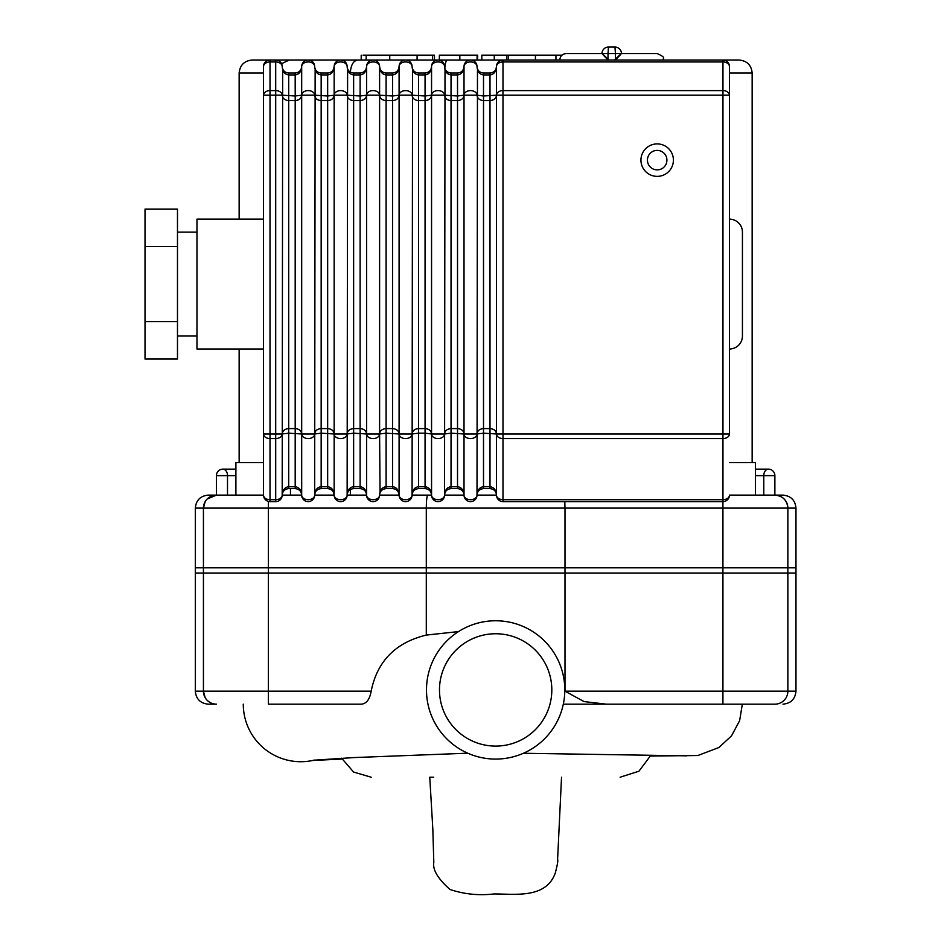 <?xml version="1.0" encoding="UTF-8"?>
<svg xmlns="http://www.w3.org/2000/svg" width="941" height="941" viewBox="0 0 941 941"><rect width="100%" height="100%" fill="white"/><g stroke="black" fill="none" stroke-linecap="round" stroke-linejoin="round"><path stroke-width="1.41" d="M363.061 55.166L434.471 55.166L434.471 60.036M366.167 55.166L366.167 60.036M439.341 60.036L439.341 55.166L477.628 55.166L477.628 60.036L481.816 60.036L481.816 55.166L506.681 55.166L506.681 60.036M459.843 55.166L459.843 60.036M506.681 55.166L561.965 55.166M555.943 55.166L555.943 60.036M535.417 55.166L535.417 60.036M657.183 143.902A16.232 16.232 0 0 0 640.939 160.135A16.232 16.232 0 0 0 657.183 176.367A16.232 16.232 0 0 0 673.415 160.135A16.232 16.232 0 0 0 657.183 143.902A16.232 16.232 0 0 0 640.939 160.135A16.232 16.232 0 0 0 657.183 176.367M729.451 349.005A12.986 12.986 0 0 0 742.437 336.019L742.437 232.121L742.437 336.019M729.451 219.135A12.986 12.986 0 0 1 742.437 232.121M263.527 349.005L196.975 349.005L196.975 219.135L263.527 219.135M177.484 232.121L196.975 232.121M177.484 336.019L196.975 336.019M398.619 68.952L399.09 66.529A6.493 4.587 0 0 1 405.583 61.941A6.493 4.587 0 0 1 412.076 66.529C412.464 71.622 414.628 74.421 418.569 74.927L418.569 73.022L425.061 73.022L418.569 73.022C414.628 72.633 412.464 70.469 412.076 66.529A6.493 6.493 0 0 0 405.583 60.036A6.493 6.493 0 0 0 399.09 66.529C398.69 70.469 396.526 72.633 392.597 73.022L386.104 73.022L392.597 73.022L392.597 74.927C396.526 74.421 398.69 71.622 399.09 66.529L399.09 95.194L392.597 95.982L379.599 95.194C379.999 98.452 382.164 100.252 386.104 100.569L386.104 73.022C382.164 72.633 379.999 70.469 379.599 66.529A6.493 6.493 0 0 0 373.106 60.036A6.493 6.493 0 0 0 366.614 66.529C366.225 70.469 364.061 72.633 360.121 73.022L353.628 73.022L360.121 73.022L360.121 74.927C364.061 74.421 366.225 71.622 366.614 66.529L366.614 95.194L360.121 95.982L347.135 95.194C347.523 98.452 349.699 100.252 353.628 100.569L353.628 73.022C349.699 72.633 347.523 70.469 347.135 66.529A6.493 6.493 0 0 0 340.642 60.036A6.493 6.493 0 0 0 334.149 66.529C333.761 70.469 331.597 72.633 327.656 73.022L321.163 73.022C317.223 72.633 315.059 70.469 314.67 66.529A6.493 6.493 0 0 0 308.178 60.036A6.493 6.493 0 0 0 301.685 66.529C301.285 70.469 299.12 72.633 295.192 73.022L288.699 73.022C284.758 72.633 282.594 70.469 282.194 66.529A6.493 6.493 0 0 0 275.701 60.036L270.02 60.036A6.493 6.493 0 0 0 263.527 66.529L263.527 495.119A6.493 6.493 0 0 0 270.02 501.612L275.701 501.612A6.493 6.493 0 0 0 282.194 495.119C282.594 491.178 284.758 489.014 288.699 488.626L295.192 488.626C299.12 489.014 301.285 491.178 301.685 495.119C301.285 490.026 299.12 487.226 295.192 486.72L288.699 486.72C284.758 487.226 282.594 490.026 282.194 495.119A6.493 4.587 180 0 1 275.701 499.706L275.701 501.612M722.959 60.036L722.959 61.941A6.493 4.587 0 0 1 729.451 66.529L729.451 95.194L729.451 66.529A6.493 6.493 0 0 0 722.959 60.036L502.988 60.036A6.493 6.493 0 0 0 496.495 66.529C496.095 70.469 493.931 72.633 490.002 73.022L483.509 73.022C479.569 72.633 477.405 70.469 477.005 66.529A6.493 6.493 0 0 0 470.512 60.036A6.493 6.493 0 0 0 464.019 66.529C463.631 70.469 461.466 72.633 457.526 73.022L451.033 73.022C447.104 72.633 444.928 70.469 444.54 66.529A6.493 6.493 0 0 0 438.047 60.036A6.493 6.493 0 0 0 431.554 66.529C431.166 70.469 429.002 72.633 425.061 73.022L425.061 74.927C429.002 74.421 431.166 71.622 431.554 66.529L431.554 95.194L425.061 95.982L412.076 95.194C412.464 98.452 414.628 100.252 418.569 100.569L418.569 74.927L425.061 74.927L425.061 100.569C429.002 100.252 431.166 98.452 431.554 95.194L431.554 433.977C431.166 430.719 429.002 428.931 425.061 428.602L418.569 428.602C414.628 428.931 412.464 430.719 412.076 433.977L418.569 433.189L418.569 100.569L425.061 100.569L425.061 433.189L431.554 433.977L431.554 495.119C431.166 490.026 429.002 487.226 425.061 486.72L418.569 486.72C414.628 487.226 412.464 490.026 412.076 495.119C412.464 491.178 414.628 489.014 418.569 488.626L425.061 488.626C429.002 489.014 431.166 491.178 431.554 495.119A6.493 6.493 0 0 0 438.047 501.612A6.493 6.493 0 0 0 444.54 495.119C444.928 491.178 447.104 489.014 451.033 488.626L457.526 488.626C461.466 489.014 463.631 491.178 464.019 495.119C463.631 490.026 461.466 487.226 457.526 486.72L451.033 486.72C447.104 487.226 444.928 490.026 444.54 495.119A6.493 4.587 180 0 1 438.047 499.706A6.493 4.587 180 0 1 431.554 495.119L412.076 495.119A6.493 4.587 180 0 1 405.583 499.706A6.493 4.587 180 0 1 399.09 495.119C398.69 490.026 396.526 487.226 392.597 486.72L386.104 486.72C382.164 487.226 379.999 490.026 379.599 495.119C379.999 491.178 382.164 489.014 386.104 488.626L392.597 488.626C396.526 489.014 398.69 491.178 399.09 495.119A6.493 6.493 0 0 0 405.583 501.612A6.493 6.493 0 0 0 412.076 495.119L412.546 492.684M729.451 433.977L722.959 433.977L722.959 438.577A6.493 4.587 0 0 0 729.451 433.977L729.451 95.194A6.493 4.587 180 0 0 722.959 90.607L722.959 95.194L729.451 95.194M722.959 501.612A6.493 6.493 0 0 0 729.451 495.119A6.493 4.587 180 0 1 722.959 499.706L722.959 501.612L502.988 501.612L502.988 499.706A6.493 4.587 180 0 1 496.495 495.119C496.095 490.026 493.931 487.226 490.002 486.72L483.509 486.72C479.569 487.226 477.405 490.026 477.005 495.119C477.405 491.178 479.569 489.014 483.509 488.626L490.002 488.626C493.931 489.014 496.095 491.178 496.495 495.119A6.493 6.493 0 0 0 502.988 501.612M270.02 501.612L270.02 499.706A6.493 4.587 180 0 1 263.527 495.119L263.527 433.977A6.493 4.587 -0 0 0 270.02 438.577L270.02 433.977L263.527 433.977M263.527 95.194L270.02 95.194L270.02 90.607A6.493 4.587 180 0 0 263.527 95.194M288.699 488.626L288.699 428.602C284.758 428.931 282.594 430.719 282.194 433.977L288.699 433.189L301.685 433.977L301.685 495.119A6.493 6.493 0 0 0 308.178 501.612A6.493 6.493 0 0 0 314.67 495.119C315.059 491.178 317.223 489.014 321.163 488.626L327.656 488.626C331.597 489.014 333.761 491.178 334.149 495.119C333.761 490.026 331.597 487.226 327.656 486.72L321.163 486.72C317.223 487.226 315.059 490.026 314.67 495.119A6.493 4.587 180 0 1 308.178 499.706A6.493 4.587 180 0 1 301.685 495.119L282.194 495.119L282.665 492.684M263.527 66.529A6.493 4.587 -0 0 1 270.02 61.941L275.701 61.941A6.493 4.587 -0 0 1 282.194 66.529C282.594 71.622 284.758 74.421 288.699 74.927L295.192 74.927C299.12 74.421 301.285 71.622 301.685 66.529L301.685 433.977C301.285 430.719 299.12 428.931 295.192 428.602L288.699 428.602L288.699 100.569L295.192 100.569C299.12 100.252 301.285 98.452 301.685 95.194L295.192 95.982L282.194 95.194C282.594 98.452 284.758 100.252 288.699 100.569L288.699 73.022M321.163 488.626L321.163 428.602C317.223 428.931 315.059 430.719 314.67 433.977L321.163 433.189L334.149 433.977L334.149 495.119A6.493 6.493 0 0 0 340.642 501.612A6.493 6.493 0 0 0 347.135 495.119C347.523 491.178 349.699 489.014 353.628 488.626L360.121 488.626C364.061 489.014 366.225 491.178 366.614 495.119C366.225 490.026 364.061 487.226 360.121 486.72L353.628 486.72C349.699 487.226 347.523 490.026 347.135 495.119A6.493 4.587 180 0 1 340.642 499.706A6.493 4.587 180 0 1 334.149 495.119L314.67 495.119L315.141 492.684M301.214 68.952L301.685 66.529A6.493 4.587 0 0 1 308.178 61.941A6.493 4.587 0 0 1 314.67 66.529C315.059 71.622 317.223 74.421 321.163 74.927L327.656 74.927C331.597 74.421 333.761 71.622 334.149 66.529L334.149 433.977C333.761 430.719 331.597 428.931 327.656 428.602L321.163 428.602L321.163 100.569L327.656 100.569C331.597 100.252 333.761 98.452 334.149 95.194L327.656 95.982L314.67 95.194C315.059 98.452 317.223 100.252 321.163 100.569L321.163 73.022M353.628 488.626L353.628 428.602C349.699 428.931 347.523 430.719 347.135 433.977L353.628 433.189L366.614 433.977L366.614 495.119A6.493 6.493 0 0 0 373.106 501.612A6.493 6.493 0 0 0 379.599 495.119A6.493 4.587 180 0 1 373.106 499.706A6.493 4.587 180 0 1 366.614 495.119L347.135 495.119L347.605 492.684M366.143 68.952L366.614 66.529A6.493 4.587 0 0 1 373.106 61.941A6.493 4.587 0 0 1 379.599 66.529L379.599 433.977L366.614 433.977C366.225 430.719 364.061 428.931 360.121 428.602L353.628 428.602L353.628 100.569L360.121 100.569C364.061 100.252 366.225 98.452 366.614 95.194L366.614 433.977A6.493 4.587 0 0 0 373.106 438.577A6.493 4.587 0 0 0 379.599 433.977L386.104 433.189L386.104 428.602C382.164 428.931 379.999 430.719 379.599 433.977L380.07 492.684M333.679 68.952L334.149 66.529A6.493 4.587 0 0 1 340.642 61.941A6.493 4.587 0 0 1 347.135 66.529C347.523 71.622 349.699 74.421 353.628 74.927L360.121 74.927L360.121 488.626M386.104 488.626L386.104 433.189L399.09 433.977C398.69 430.719 396.526 428.931 392.597 428.602L386.104 428.602L386.104 100.569L392.597 100.569C396.526 100.252 398.69 98.452 399.09 95.194L399.09 495.119L379.599 495.119M380.07 68.964L379.599 66.529C379.999 71.622 382.164 74.421 386.104 74.927L392.597 74.927L392.597 488.626M451.033 488.626L451.033 428.602C447.104 428.931 444.928 430.719 444.54 433.977L451.033 433.189L464.019 433.977L464.019 495.119A6.493 6.493 0 0 0 470.512 501.612A6.493 6.493 0 0 0 477.005 495.119A6.493 4.587 180 0 1 470.512 499.706A6.493 4.587 180 0 1 464.019 495.119L444.54 495.119L445.011 492.684M431.084 68.952L431.554 66.529A6.493 4.587 -0 0 1 438.047 61.941A6.493 4.587 -0 0 1 444.54 66.529C444.928 71.622 447.104 74.421 451.033 74.927L457.526 74.927C461.466 74.421 463.631 71.622 464.019 66.529L464.019 433.977C463.631 430.719 461.466 428.931 457.526 428.602L451.033 428.602L451.033 100.569L457.526 100.569C461.466 100.252 463.631 98.452 464.019 95.194L457.526 95.982L444.54 95.194C444.928 98.452 447.104 100.252 451.033 100.569L451.033 73.022M483.509 488.626L483.509 433.189L496.495 433.977C496.095 430.719 493.931 428.931 490.002 428.602L483.509 428.602C479.569 428.931 477.405 430.719 477.005 433.977L483.509 433.189L483.509 95.982L477.005 95.194C477.405 98.452 479.569 100.252 483.509 100.569L490.002 100.569C493.931 100.252 496.095 98.452 496.495 95.194L483.509 95.982L483.509 73.022M463.548 68.952L464.019 66.529A6.493 4.587 -0 0 1 470.512 61.941A6.493 4.587 -0 0 1 477.005 66.529C477.405 71.622 479.569 74.421 483.509 74.927L490.002 74.927C493.931 74.421 496.095 71.622 496.495 66.529L496.495 495.119L477.005 495.119L477.475 492.684M315.141 68.964L314.67 495.119M347.605 68.964L347.135 495.119M412.546 68.964L412.076 495.119M445.011 68.964L444.54 495.119M477.475 68.964L477.005 495.119M282.665 68.964L282.194 495.119M177.484 246.577L145.02 246.577L145.02 209.09L177.484 209.09L177.484 359.05L145.02 359.05L145.02 321.563L177.484 321.563M145.02 246.577L145.02 321.563M621.46 53.613L621.46 53.543A6.493 6.493 0 0 0 614.967 47.05L608.474 47.05A6.493 6.493 0 0 0 601.981 53.543L601.981 53.613M614.508 60.036C622.836 51.931 623.154 51.931 615.438 60.036L615.438 53.543L657.183 53.543C667.992 58.53 661.547 57.919 663.676 60.036L702.127 60.036L663.676 60.036M601.981 53.543L566.27 53.543L608.015 53.543L608.015 60.036C600.287 51.931 600.605 51.931 608.933 60.036M755.4 495.119L755.4 462.643L729.451 462.643M350.346 495.119L350.346 489.508M263.527 495.119L208.302 495.119C200.409 495.883 196.081 500.212 195.316 508.105L203.432 508.105L205.173 501.612M795.98 508.105L795.98 573.034L787.864 573.034L787.864 508.105A12.986 12.986 0 0 0 774.878 495.119C782.747 495.872 787.076 500.2 787.864 508.105L795.98 508.105C795.216 500.212 790.887 495.883 782.994 495.119L729.451 495.119M263.527 462.643L235.897 462.643L235.897 495.119M207.138 499.024L216.418 495.119A12.986 12.986 0 0 0 203.432 508.105L426.297 508.105L426.297 573.034L203.432 573.034L203.432 508.105M427.826 495.119C426.896 495.872 426.379 500.2 426.297 508.105L565 508.105L564.8 501.612M739.155 60.036C747.036 60.824 751.365 65.152 752.153 73.022C751.365 65.152 747.036 60.824 739.155 60.036L702.092 60.036M566.27 53.543C562.318 53.931 560.154 56.095 559.777 60.036L447.21 60.036C446.034 60.353 445.222 63.259 444.775 68.74M447.21 60.036L357.709 60.036C353.475 60.706 351.028 64.741 350.37 72.151M357.709 60.036L289.205 60.036L281.547 63.694M239.143 219.135L239.143 73.022C239.931 65.152 244.26 60.824 252.129 60.036L289.205 60.036L252.129 60.036C244.26 60.824 239.931 65.152 239.143 73.022L263.527 73.022M444.623 495.119L444.623 494.072M239.143 462.643L239.143 349.005M787.864 573.034L565 573.034L565 508.105L787.864 508.105A12.986 12.986 0 0 0 774.878 495.119L774.878 475.628A6.493 6.493 0 0 0 768.385 469.136L755.4 469.136M426.297 573.034L565 573.034M195.316 508.105L195.316 573.034L203.432 573.034L203.432 691.176L205.173 697.669M752.153 462.643L752.153 73.022L729.451 73.022M564.8 689.929A69.163 69.163 0 0 0 495.648 620.766A69.163 69.163 0 0 0 426.485 689.929A69.163 69.163 0 0 0 495.648 759.081A69.163 69.163 0 0 0 564.8 689.929A69.163 69.163 0 0 0 495.648 620.766A69.163 69.163 0 0 0 426.485 689.929M208.302 704.162L216.418 704.162A12.986 12.986 0 0 1 203.432 691.176L203.432 567.799L195.316 567.799L195.316 691.176C196.081 699.069 200.409 703.398 208.302 704.162M268.373 704.162L359.98 704.162C365.861 704.468 369.59 700.139 371.166 691.176L268.373 691.176L268.373 704.162M650.56 756.035L697.822 755.529L718.936 747.519L731.545 735.827L739.638 720.653L742.331 704.162L563.318 704.162L774.878 704.162A12.986 12.986 0 0 0 787.864 691.176A12.986 12.986 0 0 1 779.172 703.433L780.018 703.103M606.239 704.162L584.032 701.574L565 691.176L565 567.799L426.297 567.799L426.297 635.081C395.585 642.538 377.212 661.241 371.166 691.176M426.297 567.799L268.373 567.799L268.373 691.176L203.432 691.176L203.432 573.034M268.373 567.799L203.432 567.799M458.514 631.587L426.297 635.081M782.994 704.162C790.887 703.398 795.216 699.069 795.98 691.176L787.864 691.176L787.864 567.799L565 567.799M795.98 691.176L795.98 567.799L787.864 567.799M243.284 704.162A57.554 57.554 0 0 0 314.423 760.093M429.849 777.219L433.695 777.219M432.589 55.166L432.589 60.036M417.098 55.166L417.098 60.036M389.75 55.166L389.75 60.036M477.099 55.166L477.099 60.036M494.26 55.166L494.26 60.036M508.246 55.166L508.246 60.036M666.922 160.135A9.739 9.739 0 0 1 657.183 169.874A9.739 9.739 0 0 1 647.432 160.135A9.739 9.739 0 0 1 657.183 150.395A9.739 9.739 0 0 1 666.922 160.135M275.701 60.036L275.701 90.607A6.493 4.587 180 0 1 282.194 95.194L275.701 95.194L275.701 433.977L282.194 433.977A6.493 4.587 -0 0 1 275.701 438.577L275.701 499.706L270.02 499.706L270.02 438.577L275.701 438.577L275.701 433.977L270.02 433.977L270.02 95.194L275.701 95.194L275.701 90.607L270.02 90.607L270.02 60.036M295.192 488.626L295.192 73.022M327.656 488.626L327.656 73.022M301.685 433.977A6.493 4.587 0 0 0 308.178 438.577A6.493 4.587 0 0 0 314.67 433.977L301.685 433.977M301.685 95.194L314.67 95.194A6.493 4.587 180 0 0 308.178 90.607A6.493 4.587 180 0 0 301.685 95.194M334.149 433.977A6.493 4.587 0 0 0 340.642 438.577A6.493 4.587 0 0 0 347.135 433.977L334.149 433.977M334.149 95.194L347.135 95.194A6.493 4.587 180 0 0 340.642 90.607A6.493 4.587 180 0 0 334.149 95.194M418.569 488.626L418.569 433.189L425.061 433.189L425.061 488.626M366.614 95.194L379.599 95.194A6.493 4.587 180 0 0 373.106 90.607A6.493 4.587 180 0 0 366.614 95.194M399.09 433.977A6.493 4.587 0 0 0 405.583 438.577A6.493 4.587 0 0 0 412.076 433.977L399.09 433.977M399.09 95.194L412.076 95.194A6.493 4.587 180 0 0 405.583 90.607A6.493 4.587 180 0 0 399.09 95.194M457.526 488.626L457.526 73.022M431.554 433.977A6.493 4.587 0 0 0 438.047 438.577A6.493 4.587 0 0 0 444.54 433.977L431.554 433.977M431.554 95.194L444.54 95.194A6.493 4.587 180 0 0 438.047 90.607A6.493 4.587 180 0 0 431.554 95.194M490.002 488.626L490.002 73.022L483.462 73.022M464.019 433.977A6.493 4.587 0 0 0 470.512 438.577A6.493 4.587 0 0 0 477.005 433.977L464.019 433.977M722.959 499.706L502.988 499.706L502.988 438.577L722.959 438.577L722.959 499.706M464.019 95.194L477.005 95.194A6.493 4.587 180 0 0 470.512 90.607A6.493 4.587 180 0 0 464.019 95.194M502.988 433.977L502.988 438.577A6.493 4.587 0 0 1 496.495 433.977L502.988 433.977L502.988 95.194L722.959 95.194L722.959 433.977L502.988 433.977M502.988 90.607L502.988 95.194L496.495 95.194A6.493 4.587 180 0 1 502.988 90.607L502.988 61.941L722.959 61.941L722.959 90.607L502.988 90.607M502.988 60.036L502.988 61.941A6.493 4.587 0 0 0 496.495 66.529L496.025 68.952M614.967 47.05L615.438 53.543L608.015 53.543L608.474 47.05M755.4 475.628L763.786 475.628A6.493 4.587 -90 0 1 768.385 469.136M763.786 495.119L763.786 475.628L774.878 475.628M235.897 469.136L222.911 469.136A6.493 4.587 90 0 1 227.499 475.628L235.897 475.628M222.911 469.136A6.493 6.493 0 0 0 216.418 475.628L227.499 475.628L227.499 495.119M290.475 495.119L290.475 488.626M288.652 73.022L295.227 73.022M321.128 73.022L327.691 73.022M722.923 501.612L722.923 573.034M268.373 501.388L268.373 573.034M450.998 73.022L457.561 73.022M353.593 73.022L360.156 73.022M386.057 73.022L392.632 73.022M418.533 73.022L425.097 73.022M495.648 746.095A56.166 56.166 0 0 1 439.482 689.929A56.166 56.166 0 0 1 495.648 633.752A56.166 56.166 0 0 1 551.814 689.929A56.166 56.166 0 0 1 495.648 746.095M203.432 691.176L195.316 691.176M722.923 704.162L722.923 691.176L565 691.176M787.864 691.176L722.923 691.176L722.923 567.799M361.203 60.036L361.203 55.166M301.214 492.696L301.685 495.119M333.679 492.696L334.149 495.119M366.143 492.696L366.614 495.119M398.619 492.696L399.09 495.119M431.084 492.696L431.554 495.119M463.548 492.696L464.019 495.119M496.025 492.696L496.495 495.119M216.418 495.119L216.418 475.628M313.259 760.234L354.51 757.552L467.748 753.2M429.766 777.219L432.836 829.233L433.801 862.45C432.554 869.802 437.953 878.812 449.998 889.492C464.113 894.221 478.84 895.703 494.166 893.95C515.174 893.903 546.051 898.867 555.284 873.013C557.425 864.873 558.201 860.356 557.601 859.451L561.53 777.219M650.807 755.352L638.963 771.197L620.119 777.219M341.618 758.187L353.593 772.043L371.177 777.219M523.396 753.27L686.53 755.835M342.018 759.046L312.635 760.493"/></g></svg>

